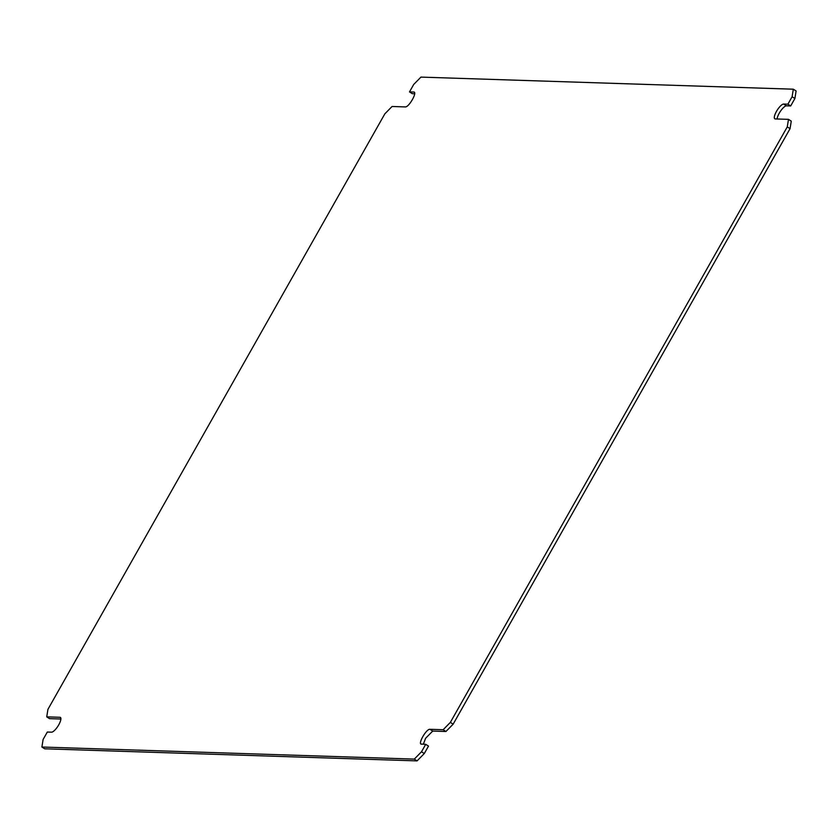 <?xml version="1.0" encoding="UTF-8"?>
<svg xmlns="http://www.w3.org/2000/svg" width="838" height="838" viewBox="0 0 838 838"><rect width="100%" height="100%" fill="white"/><g stroke="black" fill="none" stroke-linecap="round" stroke-linejoin="round"><path stroke-width="1.26" d="M421.42 744.175C417.544 744.165 426.364 728.756 429.936 729.301L443.145 729.73L450.362 722.377L787.27 126.894L788.485 119.352L775.265 118.933A8.684 2.629 122.6 0 1 774.804 118.797A8.684 2.629 122.6 0 1 776.784 110.846A8.684 2.629 122.6 0 1 783.593 104.038L787.898 104.174L792.109 96.737L793.314 89.195L420.927 77.106L413.71 84.449L409.499 91.897L413.794 92.033C417.67 92.054 408.85 107.463 405.278 106.918L392.069 106.489L384.851 113.832L47.944 709.325L46.729 716.857L59.948 717.286A8.684 2.629 122.6 0 1 60.409 717.422A8.684 2.629 122.6 0 1 58.43 725.373A8.684 2.629 122.6 0 1 51.621 732.182L47.316 732.045L43.105 739.483L41.9 747.025L414.286 759.113L421.504 751.77L425.714 744.322L421.053 744.05M414.286 759.113L417.073 760.894L44.686 748.805L41.9 747.025M60.902 719.014L49.515 718.648L46.729 716.857M414.653 93.751L412.286 93.678L409.499 91.897M777.098 118.986A8.684 2.629 122.6 0 1 780.765 110.805A8.684 2.629 122.6 0 1 786.379 105.818L790.684 105.955L794.895 98.517L796.1 90.975L793.314 89.195M794.895 98.517L792.109 96.737M790.684 105.955L787.898 104.174M786.379 105.818L783.593 104.038M443.145 729.73L445.931 731.511L453.149 724.168L790.056 128.675L791.271 121.143L788.485 119.352M790.056 128.675L787.27 126.894M453.149 724.168L450.362 722.377M423.347 744.238L425.578 738.309L432.722 731.082L445.931 731.511M417.073 760.894L424.29 753.551L428.501 746.103L425.714 744.322M424.29 753.551L421.504 751.77M60.724 717.789L59.948 717.286M432.722 731.082L429.936 729.301"/></g></svg>
